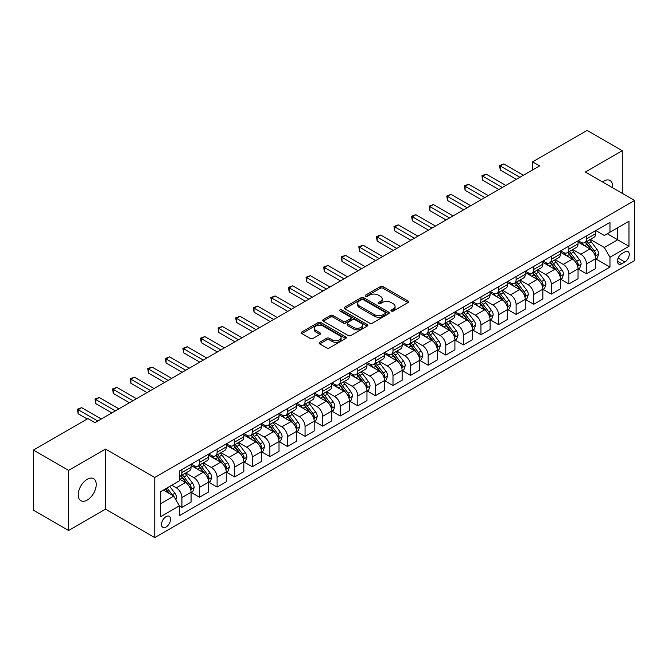 <?xml version="1.0" encoding="UTF-8"?>
<svg xmlns="http://www.w3.org/2000/svg" width="668" height="668" viewBox="0 0 668 668"><rect width="100%" height="100%" fill="white"/><g stroke="black" fill="none" stroke-linecap="round" stroke-linejoin="round"><path stroke-width="1" d="M391.348 311.054A1.369 0.793 0 0 0 393.277 311.054L407.956 302.579A1.954 1.127 0 0 0 408.524 301.786A1.954 1.127 0 0 0 407.956 300.984L383.09 286.63A1.954 1.127 0 0 0 380.334 286.63L365.655 295.106A1.369 0.793 0 0 0 365.254 295.665A1.369 0.793 0 0 0 365.655 296.216A1.369 0.793 0 0 0 367.592 296.216L369.488 295.122A6.254 3.607 0 0 1 378.33 295.122L380.401 296.316A6.254 3.607 0 0 1 382.23 298.872A6.254 3.607 0 0 1 380.401 301.427L378.497 302.52A1.369 0.793 0 0 0 378.096 303.08A1.369 0.793 0 0 0 378.497 303.639A1.369 0.793 0 0 0 380.434 303.639L382.33 302.537A6.254 3.607 0 0 1 391.172 302.537L393.243 303.74A6.254 3.607 0 0 1 395.072 306.286A6.254 3.607 0 0 1 393.243 308.841L391.348 309.935A1.369 0.793 0 0 0 390.947 310.495A1.369 0.793 0 0 0 391.348 311.054L391.348 309.935M87.224 500.073A12.734 7.356 120 0 0 95.541 488.851A12.734 7.356 120 0 0 93.595 478.647A12.734 7.356 120 0 0 87.224 479.282A12.734 7.356 120 0 0 78.899 490.504A12.734 7.356 120 0 0 80.853 500.708A12.734 7.356 120 0 0 87.224 500.073M612.573 187.741A12.734 7.356 120 0 0 610.009 180.494A12.734 7.356 120 0 0 603.647 181.128A12.734 7.356 120 0 0 602.452 181.905M166.023 527.052A6.371 3.674 120 0 0 170.181 521.432A6.371 3.674 120 0 0 169.204 516.331A6.371 3.674 120 0 0 166.023 516.648A6.371 3.674 120 0 0 161.865 522.259A6.371 3.674 120 0 0 162.842 527.361A6.371 3.674 120 0 0 166.023 527.052M319.696 342.292A1.954 1.127 0 0 0 319.12 343.093A1.954 1.127 0 0 0 319.696 343.886L326.669 347.911A1.954 1.127 0 0 0 329.433 347.911L345.732 338.501A1.954 1.127 0 0 0 346.3 337.707A1.954 1.127 0 0 0 345.732 336.906L320.865 322.552A1.954 1.127 0 0 0 318.11 322.552L301.811 331.963A1.954 1.127 0 0 0 301.235 332.764A1.954 1.127 0 0 0 301.811 333.557L310.236 338.425A1.954 1.127 0 0 0 313 338.425L319.972 334.401A1.954 1.127 0 0 0 320.54 333.599A1.954 1.127 0 0 0 319.972 332.806L315.797 330.393A5.227 3.014 0 0 1 314.261 328.255A5.227 3.014 0 0 1 317.492 325.466A5.227 3.014 0 0 1 323.187 326.126L339.553 335.57A5.227 3.014 0 0 1 341.081 337.707A5.227 3.014 0 0 1 337.858 340.496A5.227 3.014 0 0 1 332.163 339.837L329.433 338.267A1.954 1.127 0 0 0 326.669 338.267L319.696 342.292L319.696 343.886M105.519 449.055L68.579 470.381L33.4 450.073L33.4 510.193L68.579 530.501L105.519 509.175L154.767 537.606L154.767 477.486L105.519 449.055L105.519 509.175M622.284 193.353L622.284 150.701L585.352 172.027L634.6 200.458L154.767 477.486M622.284 150.701L587.105 130.394L532.58 161.873L532.58 169.998M33.4 450.073L87.925 418.594L94.965 422.652L539.619 165.931L532.58 161.873M369.629 323.112A1.954 1.127 0 0 0 372.385 323.112L388.684 313.701A1.954 1.127 0 0 0 389.26 312.908A1.954 1.127 0 0 0 388.684 312.106L363.826 297.753A1.954 1.127 0 0 0 361.062 297.753L344.763 307.163A1.954 1.127 0 0 0 344.195 307.965A1.954 1.127 0 0 0 344.763 308.758L369.629 323.112M340.546 311.346A1.369 0.793 0 0 1 341.933 311.538L367.183 326.118L350.909 335.511A1.954 1.127 0 0 1 348.145 335.511L323.287 321.158L323.287 319.563A1.954 1.127 0 0 0 322.711 320.364A1.954 1.127 0 0 0 323.287 321.158M323.287 319.563L330.259 315.538A1.954 1.127 0 0 1 333.023 315.538L343.11 321.358A1.954 1.127 0 0 0 345.865 321.358L350.5 318.686A1.954 1.127 0 0 0 351.067 317.893A1.954 1.127 0 0 0 350.5 317.091L339.995 311.029A1.369 0.793 0 0 1 339.594 310.478A1.369 0.793 0 0 1 340.446 309.743A1.369 0.793 0 0 1 341.933 309.919L367.208 324.506A1.954 1.127 0 0 1 367.784 325.308A1.954 1.127 0 0 1 367.208 326.101L367.208 324.506M624.889 251.886L621.791 253.673A6.171 3.565 120 0 0 617.766 259.109A6.171 3.565 120 0 0 618.71 264.052A6.171 3.565 120 0 0 621.791 263.751L624.889 261.965A6.171 3.565 120 0 0 628.922 256.52A6.171 3.565 120 0 0 627.978 251.577A6.171 3.565 120 0 0 624.889 251.886M154.767 537.606L634.6 260.578L634.6 200.458M595.831 230.56L604.348 235.478L609.976 232.222L609.976 222.394L179.391 470.99L179.391 480.818L160.395 491.79L160.395 516.815L179.391 505.843L179.391 515.671L609.976 267.075L609.976 257.247L604.348 247.502L590.353 239.42M609.976 232.222L628.972 221.258L628.972 246.283L609.976 257.247M68.579 470.381L68.579 530.501M607.304 233.767L617.716 239.779L617.716 227.755L628.972 221.258M604.348 247.502L617.716 239.779L628.972 246.283M160.395 503.814L173.763 496.099L163.351 490.087M179.391 505.926L181.921 507.388L181.921 497.56A7.958 4.592 -120 0 0 176.294 487.807L171.793 485.21M181.921 507.388L191.073 502.111L191.073 492.274A7.958 4.592 -120 0 0 185.445 482.53L179.391 479.031M191.282 492.483L199.515 497.234L199.515 487.406A7.958 4.592 -120 0 0 193.887 477.653L185.804 472.986M199.515 497.234L208.658 491.949L208.658 482.121A7.958 4.592 -120 0 0 203.03 472.376L191.073 465.471M208.867 482.321L217.1 487.081L217.1 477.244A7.958 4.592 -120 0 0 211.472 467.5L203.389 462.832M217.1 487.081L226.252 481.795L226.252 471.967A7.958 4.592 -120 0 0 220.624 462.214L208.658 455.309M226.46 472.167L234.693 476.919L234.693 467.091A7.958 4.592 -120 0 0 229.066 457.346L220.983 452.679M234.693 476.919L243.837 471.641L243.837 461.813A7.958 4.592 -120 0 0 238.209 452.061L226.252 445.155M244.045 462.014L252.279 466.765L252.279 456.937A7.958 4.592 -120 0 0 246.651 447.184L238.568 442.525M252.279 466.765L261.43 461.488L261.43 451.66A7.958 4.592 -120 0 0 255.802 441.907L243.837 435.002M261.639 451.86L269.872 456.611L269.872 446.783A7.958 4.592 -120 0 0 264.244 437.031L256.161 432.371M269.872 456.611L279.015 451.334L279.015 441.498A7.958 4.592 -120 0 0 273.387 431.753L261.43 424.848M279.224 441.707L287.457 446.458L287.457 436.63A7.958 4.592 -120 0 0 281.829 426.877L273.746 422.209M287.457 446.458L296.609 441.181L296.609 431.344A7.958 4.592 -120 0 0 290.981 421.6L279.015 414.694M296.817 431.553L305.051 436.304L305.051 426.468A7.958 4.592 -120 0 0 299.423 416.723L291.34 412.056M305.051 436.304L314.194 431.019L314.194 421.191A7.958 4.592 -120 0 0 308.566 411.446L296.609 404.541M314.403 421.391L322.636 426.151L322.636 416.314A7.958 4.592 -120 0 0 317.008 406.57L308.925 401.902M322.636 426.151L331.787 420.865L331.787 411.037A7.958 4.592 -120 0 0 326.159 401.284L314.194 394.379M331.996 411.237L340.229 415.989L340.229 406.161A7.958 4.592 -120 0 0 334.601 396.416L326.518 391.749M340.229 415.989L349.372 410.711L349.372 400.884A7.958 4.592 -120 0 0 343.744 391.131L331.787 384.225M349.581 401.084L357.814 405.835L357.814 396.007A7.958 4.592 -120 0 0 352.186 386.254L344.103 381.595M357.814 405.835L366.966 400.558L366.966 390.73A7.958 4.592 -120 0 0 361.33 380.977L349.372 374.072M367.175 390.93L375.408 395.681L375.408 385.853A7.958 4.592 -120 0 0 369.78 376.101L361.697 371.433M375.408 395.681L384.551 390.404L384.551 380.568A7.958 4.592 -120 0 0 378.923 370.824L366.966 363.918M384.76 380.777L392.993 385.528L392.993 375.7A7.958 4.592 -120 0 0 387.365 365.947L379.282 361.279M392.993 385.528L402.144 380.242L402.144 370.414A7.958 4.592 -120 0 0 396.508 360.67L384.551 353.764M402.353 370.623L410.586 375.374L410.586 365.538A7.958 4.592 -120 0 0 404.958 355.793L396.875 351.126M410.586 375.374L419.729 370.089L419.729 360.261A7.958 4.592 -120 0 0 414.102 350.516L402.144 343.611M419.938 360.461L428.171 365.221L428.171 355.384A7.958 4.592 -120 0 0 422.543 345.64L414.461 340.972M428.171 365.221L437.323 359.935L437.323 350.107A7.958 4.592 -120 0 0 431.687 340.354L419.729 333.449M437.532 350.308L445.765 355.059L445.765 345.231A7.958 4.592 -120 0 0 440.137 335.486L432.054 330.819M445.765 355.059L454.908 349.781L454.908 339.954A7.958 4.592 -120 0 0 449.28 330.201L437.323 323.295M455.117 340.154L463.35 344.905L463.35 335.077A7.958 4.592 -120 0 0 457.722 325.324L449.639 320.665M463.35 344.905L472.501 339.628L472.501 329.8A7.958 4.592 -120 0 0 466.865 320.047L454.908 313.142M472.71 330L480.943 334.751L480.943 324.924A7.958 4.592 -120 0 0 475.315 315.171L467.233 310.503M480.943 334.751L490.087 329.474L490.087 319.638A7.958 4.592 -120 0 0 484.459 309.894L472.501 302.988M490.295 319.847L498.528 324.598L498.528 314.77A7.958 4.592 -120 0 0 492.9 305.017L484.818 300.349M498.528 324.598L507.68 319.312L507.68 309.484A7.958 4.592 -120 0 0 502.044 299.74L490.087 292.834M507.889 309.693L516.122 314.444L516.122 304.608A7.958 4.592 -120 0 0 510.494 294.864L502.411 290.196M516.122 314.444L525.265 309.159L525.265 299.331A7.958 4.592 -120 0 0 519.637 289.578L507.68 282.673M525.474 299.531L533.707 304.291L533.707 294.454A7.958 4.592 -120 0 0 528.079 284.71L519.996 280.042M533.707 304.291L542.859 299.005L542.859 289.177A7.958 4.592 -120 0 0 537.222 279.424L525.265 272.519M543.067 289.378L551.3 294.129L551.3 284.301A7.958 4.592 -120 0 0 545.673 274.556L537.59 269.889M551.3 294.129L560.444 288.852L560.444 279.024A7.958 4.592 -120 0 0 554.816 269.271L542.859 262.365M560.652 279.224L568.885 283.975L568.885 274.147A7.958 4.592 -120 0 0 563.258 264.394L555.175 259.735M568.885 283.975L578.037 278.698L578.037 268.862A7.958 4.592 -120 0 0 572.401 259.117L560.444 252.212M578.246 269.07L586.479 273.822L586.479 263.994A7.958 4.592 -120 0 0 580.851 254.241L572.768 249.573M586.479 273.822L595.622 268.544L595.622 258.708A7.958 4.592 -120 0 0 589.994 248.964L578.037 242.058M578.246 240.714L580.851 242.217A7.958 4.592 -120 0 0 584.826 242.609A7.958 4.592 -120 0 0 586.479 238.969L586.479 235.963M560.652 250.867L563.258 252.37A7.958 4.592 -120 0 0 567.241 252.771A7.958 4.592 -120 0 0 568.885 249.122L568.885 246.116M543.067 261.029L545.673 262.532A7.958 4.592 -120 0 0 549.647 262.925A7.958 4.592 -120 0 0 551.3 259.276L551.3 256.27M525.474 271.183L528.079 272.686A7.958 4.592 -120 0 0 532.062 273.078A7.958 4.592 -120 0 0 533.707 269.438L533.707 266.432M507.889 281.337L510.494 282.84A7.958 4.592 -120 0 0 514.469 283.232A7.958 4.592 -120 0 0 516.122 279.591L516.122 276.585M490.295 291.49L492.9 292.993A7.958 4.592 -120 0 0 496.883 293.386A7.958 4.592 -120 0 0 498.528 289.745L498.528 286.739M472.71 301.644L475.315 303.147A7.958 4.592 -120 0 0 479.29 303.539A7.958 4.592 -120 0 0 480.943 299.899L480.943 296.893M455.117 311.797L457.722 313.3A7.958 4.592 -120 0 0 461.705 313.701A7.958 4.592 -120 0 0 463.35 310.052L463.35 307.046M437.532 321.959L440.137 323.462A7.958 4.592 -120 0 0 444.111 323.855A7.958 4.592 -120 0 0 445.765 320.206L445.765 317.2M419.938 332.113L422.543 333.616A7.958 4.592 -120 0 0 426.526 334.008A7.958 4.592 -120 0 0 428.171 330.368L428.171 327.362M402.353 342.266L404.958 343.769A7.958 4.592 -120 0 0 408.933 344.162A7.958 4.592 -120 0 0 410.586 340.521L410.586 337.515M384.76 352.42L387.365 353.923A7.958 4.592 -120 0 0 391.348 354.316A7.958 4.592 -120 0 0 392.993 350.675L392.993 347.669M367.175 362.574L369.78 364.077A7.958 4.592 -120 0 0 373.754 364.477A7.958 4.592 -120 0 0 375.408 360.829L375.408 357.823M349.581 372.727L352.186 374.23A7.958 4.592 -120 0 0 356.169 374.631A7.958 4.592 -120 0 0 357.814 370.982L357.814 367.976M331.996 382.889L334.601 384.392A7.958 4.592 -120 0 0 338.576 384.785A7.958 4.592 -120 0 0 340.229 381.136L340.229 378.13M314.403 393.043L317.008 394.546A7.958 4.592 -120 0 0 320.991 394.938A7.958 4.592 -120 0 0 322.636 391.298L322.636 388.292M296.817 403.196L299.423 404.699A7.958 4.592 -120 0 0 303.397 405.092A7.958 4.592 -120 0 0 305.051 401.451L305.051 398.445M279.224 413.35L281.829 414.853A7.958 4.592 -120 0 0 285.812 415.245A7.958 4.592 -120 0 0 287.457 411.605L287.457 408.599M261.639 423.504L264.244 425.007A7.958 4.592 -120 0 0 268.219 425.407A7.958 4.592 -120 0 0 269.872 421.759L269.872 418.752M244.045 433.666L246.651 435.169A7.958 4.592 -120 0 0 250.634 435.561A7.958 4.592 -120 0 0 252.279 431.912L252.279 428.906M226.46 443.819L229.066 445.322A7.958 4.592 -120 0 0 233.04 445.715A7.958 4.592 -120 0 0 234.693 442.066L234.693 439.06M208.867 453.973L211.472 455.476A7.958 4.592 -120 0 0 215.455 455.868A7.958 4.592 -120 0 0 217.1 452.228L217.1 449.222M191.282 464.126L193.887 465.629A7.958 4.592 -120 0 0 197.862 466.022A7.958 4.592 -120 0 0 199.515 462.381L199.515 459.375M595.831 258.917L609.976 267.075M584.826 242.609L593.977 237.332A7.958 4.592 -120 0 0 595.622 233.691L595.622 230.685M567.241 252.771L576.384 247.486A7.958 4.592 -120 0 0 578.037 243.845L578.037 240.839M549.647 262.925L558.799 257.639A7.958 4.592 -120 0 0 560.444 253.999L560.444 250.993M532.062 273.078L541.205 267.801A7.958 4.592 -120 0 0 542.859 264.152L542.859 261.146M514.469 283.232L523.62 277.955A7.958 4.592 -120 0 0 525.265 274.306L525.265 271.3M496.883 293.386L506.027 288.108A7.958 4.592 -120 0 0 507.68 284.459L507.68 281.453M479.29 303.539L488.442 298.262A7.958 4.592 -120 0 0 490.087 294.621L490.087 291.615M461.705 313.701L470.848 308.416A7.958 4.592 -120 0 0 472.501 304.775L472.501 301.769M444.111 323.855L453.263 318.569A7.958 4.592 -120 0 0 454.908 314.929L454.908 311.923M426.526 334.008L435.67 328.731A7.958 4.592 -120 0 0 437.323 325.082L437.323 322.076M408.933 344.162L418.084 338.885A7.958 4.592 -120 0 0 419.729 335.236L419.729 332.23M391.348 354.316L400.491 349.038A7.958 4.592 -120 0 0 402.144 345.398L402.144 342.392M373.754 364.477L382.906 359.192A7.958 4.592 -120 0 0 384.551 355.551L384.551 352.545M356.169 374.631L365.312 369.346A7.958 4.592 -120 0 0 366.966 365.705L366.966 362.699M338.576 384.785L347.727 379.499A7.958 4.592 -120 0 0 349.372 375.859L349.372 372.853M320.991 394.938L330.134 389.661A7.958 4.592 -120 0 0 331.787 386.012L331.787 383.006M303.397 405.092L312.549 399.815A7.958 4.592 -120 0 0 314.194 396.166L314.194 393.16M285.812 415.245L294.955 409.968A7.958 4.592 -120 0 0 296.609 406.328L296.609 403.322M268.219 425.407L277.37 420.122A7.958 4.592 -120 0 0 279.015 416.481L279.015 413.475M250.634 435.561L259.777 430.275A7.958 4.592 -120 0 0 261.43 426.635L261.43 423.629M233.04 445.715L242.192 440.429A7.958 4.592 -120 0 0 243.837 436.788L243.837 433.782M215.455 455.868L224.598 450.591A7.958 4.592 -120 0 0 226.252 446.942L226.252 443.936M197.862 466.022L207.013 460.745A7.958 4.592 -120 0 0 208.658 457.096L208.658 454.09M179.391 476.501A7.958 4.592 -120 0 0 180.276 476.175L189.42 470.898A7.958 4.592 -120 0 0 191.073 467.258L191.073 464.252M180.276 476.175A7.958 4.592 -120 0 0 181.921 472.535L181.921 469.529M173.763 496.099L179.391 505.843M391.891 311.246L393.243 310.461A6.254 3.607 0 0 0 395.072 307.915L395.072 306.286M382.23 298.872L382.23 300.5A6.254 3.607 0 0 1 380.401 303.047L379.048 303.831M407.931 302.596L383.09 288.259A1.954 1.127 0 0 0 380.334 288.259L366.198 296.417M388.659 313.718L363.826 299.381A1.954 1.127 0 0 0 361.062 299.381L344.788 308.775M385.236 313.467A1.369 0.793 0 0 0 385.636 312.908A1.369 0.793 0 0 0 385.236 312.348L363.409 299.748A1.369 0.793 0 0 0 361.48 299.748L359.476 300.909A6.254 3.607 0 0 0 357.647 303.456A6.254 3.607 0 0 0 359.476 306.011L374.389 314.62A6.254 3.607 0 0 0 383.232 314.62L385.236 313.467L385.236 315.087A1.369 0.793 0 0 0 385.636 314.528L385.636 312.908M357.647 303.456L357.647 305.084A6.254 3.607 0 0 0 359.476 307.631L359.476 306.011M385.236 315.087L383.232 316.248A6.254 3.607 0 0 1 374.389 316.248L359.476 307.631M323.312 321.174L330.259 317.166L330.259 315.538M351.067 317.893L351.067 319.513A1.954 1.127 0 0 1 350.5 320.314L345.865 322.986A1.954 1.127 0 0 1 343.11 322.986L333.023 317.166A1.954 1.127 0 0 0 330.259 317.166M353.572 327.404A5.227 3.014 0 0 0 359.267 328.055A5.227 3.014 0 0 0 362.49 325.266A5.227 3.014 0 0 0 360.962 323.137L355.192 319.805A1.954 1.127 0 0 0 352.428 319.805L347.803 322.477A1.954 1.127 0 0 0 347.235 323.27A1.954 1.127 0 0 0 347.803 324.072L353.572 327.404L353.572 329.023A5.227 3.014 0 0 0 359.267 329.675A5.227 3.014 0 0 0 362.49 326.894L362.49 325.266M347.235 323.27L347.235 324.899A1.954 1.127 0 0 0 347.803 325.692L347.803 324.072M353.572 329.023L347.803 325.692M341.081 337.707L341.081 339.327A5.227 3.014 0 0 1 337.858 342.116A5.227 3.014 0 0 1 332.163 341.465L329.433 339.887A1.954 1.127 0 0 0 326.669 339.887L319.721 343.903M314.261 328.255L314.261 329.883A5.227 3.014 0 0 0 315.797 332.013L315.797 330.393M319.947 334.409L315.797 332.013M345.707 338.517L320.865 324.18A1.954 1.127 0 0 0 318.11 324.18L301.836 333.574M595.622 259.034L597.309 258.057L598.72 253.999A5.277 3.048 -120 0 0 597.033 249.506L591.289 241.833A15.222 8.793 -120 0 0 589.627 239.845M583.907 245.448A15.222 8.793 -120 0 0 580.793 242.183M595.138 255.802L595.873 254.224A5.277 3.048 -120 0 0 594.361 251.051L588.608 243.377A15.222 8.793 -120 0 0 586.947 241.39M585.535 242.208A12.634 7.298 60 0 1 587.606 244.563L592.474 251.059M585.26 242.359A15.222 8.793 60 0 1 586.921 244.354L590.746 249.456M519.921 177.304L500.29 165.973L503.806 163.944L523.436 175.275M516.397 179.341L500.29 170.039L500.29 165.973L499.514 165.53L503.806 163.944M500.29 170.039L499.514 165.53M578.037 269.187L579.724 268.219L581.127 264.152A5.277 3.048 -120 0 0 579.448 259.66L573.695 251.986A15.222 8.793 -120 0 0 572.033 249.999M566.314 255.602A15.222 8.793 -120 0 0 563.199 252.337M577.553 265.964L578.279 264.378A5.277 3.048 -120 0 0 576.768 261.205L571.023 253.531A15.222 8.793 -120 0 0 569.361 251.544M567.942 252.362A12.634 7.298 60 0 1 570.021 254.717L574.881 261.213M567.675 252.521A15.222 8.793 60 0 1 569.336 254.508L573.152 259.61M560.444 279.349L562.13 278.372L563.541 274.306A5.277 3.048 -120 0 0 561.855 269.822L556.11 262.14A15.222 8.793 -120 0 0 554.448 260.153M548.729 265.755A15.222 8.793 -120 0 0 545.614 262.499M559.959 276.118L560.694 274.531A5.277 3.048 -120 0 0 559.183 271.358L553.43 263.685A15.222 8.793 -120 0 0 551.768 261.697M550.357 262.516A12.634 7.298 60 0 1 552.428 264.87L557.296 271.367M550.081 262.674A15.222 8.793 60 0 1 551.743 264.662L555.567 269.763M542.859 289.503L544.545 288.526L545.948 284.459A5.277 3.048 -120 0 0 544.27 279.976L538.517 272.302A15.222 8.793 -120 0 0 536.855 270.306M531.135 275.909A15.222 8.793 -120 0 0 528.021 272.653M542.374 286.271L543.101 284.685A5.277 3.048 -120 0 0 541.589 281.52L535.845 273.838A15.222 8.793 -120 0 0 534.183 271.851M532.763 272.669A12.634 7.298 60 0 1 534.843 275.032L539.702 281.52M532.496 272.828A15.222 8.793 60 0 1 534.158 274.815L537.974 279.917M502.328 187.466L482.697 176.127L486.22 174.097L505.843 185.428M498.812 189.495L482.697 180.193L482.697 176.127L481.929 175.684L486.22 174.097M482.697 180.193L481.929 175.684M484.743 197.619L465.112 186.28L468.627 184.251L488.258 195.59M481.219 199.648L465.112 190.347L465.112 186.28L464.335 185.838L468.627 184.251M465.112 190.347L464.335 185.838M467.149 207.773L447.518 196.442L451.042 194.405L470.664 205.744M463.634 209.802L447.518 200.5L447.518 196.442L446.75 195.991L451.042 194.405M447.518 200.5L446.75 195.991M525.265 299.656L526.952 298.679L528.363 294.621A5.277 3.048 -120 0 0 526.676 290.129L520.931 282.455A15.222 8.793 -120 0 0 519.27 280.46M513.55 286.071A15.222 8.793 -120 0 0 510.435 282.806M524.781 296.425L525.516 294.847A5.277 3.048 -120 0 0 524.004 291.674L518.251 284A15.222 8.793 -120 0 0 516.589 282.005M515.178 282.823A12.634 7.298 60 0 1 517.249 285.186L522.117 291.682M514.903 282.981A15.222 8.793 60 0 1 516.564 284.969L520.389 290.071M449.564 217.927L429.933 206.596L433.449 204.567L453.079 215.898M446.04 219.956L429.933 210.654L429.933 206.596L429.157 206.145L433.449 204.567M429.933 210.654L429.157 206.145M507.68 309.81L509.367 308.833L510.769 304.775A5.277 3.048 -120 0 0 509.091 300.283L503.338 292.609A15.222 8.793 -120 0 0 501.676 290.622M495.957 296.225A15.222 8.793 -120 0 0 492.842 292.96M507.196 306.579L507.922 305A5.277 3.048 -120 0 0 506.411 301.827L500.666 294.154A15.222 8.793 -120 0 0 499.004 292.158M497.585 292.976A12.634 7.298 60 0 1 499.664 295.339L504.524 301.836M497.318 293.135A15.222 8.793 60 0 1 498.979 295.122L502.795 300.233M490.087 319.964L491.773 318.995L493.184 314.929A5.277 3.048 -120 0 0 491.498 310.436L485.753 302.763A15.222 8.793 -120 0 0 484.091 300.775M478.371 306.378A15.222 8.793 -120 0 0 475.257 303.113M489.602 316.732L490.337 315.154A5.277 3.048 -120 0 0 488.826 311.981L483.073 304.307A15.222 8.793 -120 0 0 481.411 302.32M480 303.138A12.634 7.298 60 0 1 482.071 305.493L486.939 311.989M479.724 303.289A15.222 8.793 60 0 1 481.386 305.284L485.21 310.386M472.501 330.117L474.188 329.149L475.591 325.082A5.277 3.048 -120 0 0 473.913 320.59L468.159 312.916A15.222 8.793 -120 0 0 466.498 310.929M460.778 316.532A15.222 8.793 -120 0 0 457.663 313.267M472.017 326.894L472.744 325.308A5.277 3.048 -120 0 0 471.232 322.135L465.487 314.461A15.222 8.793 -120 0 0 463.826 312.474M462.406 313.292A12.634 7.298 60 0 1 464.485 315.647L469.345 322.143M462.139 313.451A15.222 8.793 60 0 1 463.801 315.438L467.617 320.54M454.908 340.279L456.595 339.302L458.006 335.236A5.277 3.048 -120 0 0 456.319 330.752L450.574 323.07A15.222 8.793 -120 0 0 448.913 321.083M443.193 326.685A15.222 8.793 -120 0 0 440.078 323.429M454.432 337.048L455.159 335.461A5.277 3.048 -120 0 0 453.647 332.288L447.894 324.615A15.222 8.793 -120 0 0 446.232 322.627M444.821 323.446A12.634 7.298 60 0 1 446.892 325.8L451.76 332.297M444.546 323.604A15.222 8.793 60 0 1 446.207 325.592L450.032 330.693M437.323 350.433L439.01 349.456L440.412 345.398A5.277 3.048 -120 0 0 438.734 340.905L432.981 333.232A15.222 8.793 -120 0 0 431.319 331.236M425.599 336.839A15.222 8.793 -120 0 0 422.485 333.582M436.839 347.201L437.565 345.615A5.277 3.048 -120 0 0 436.054 342.45L430.309 334.768A15.222 8.793 -120 0 0 428.647 332.781M427.228 333.599A12.634 7.298 60 0 1 429.307 335.962L434.167 342.45M426.961 333.758A15.222 8.793 60 0 1 428.622 335.745L432.438 340.847M431.971 228.08L412.34 216.749L415.863 214.72L435.486 226.051M428.455 230.118L412.34 220.807L412.34 216.749L411.571 216.307L415.863 214.72M412.34 220.807L411.571 216.307M414.385 238.234L394.755 226.903L398.27 224.874L417.901 236.205M410.862 240.271L394.755 230.969L394.755 226.903L393.978 226.46L398.27 224.874M394.755 230.969L393.978 226.46M396.792 248.396L377.161 237.056L380.685 235.027L400.307 246.358M393.277 250.425L377.161 241.123L377.161 237.056L376.393 236.614L380.685 235.027M377.161 241.123L376.393 236.614M379.207 258.549L359.576 247.218L363.091 245.181L382.722 256.52M375.683 260.578L359.576 251.277L359.576 247.218L358.799 246.768L363.091 245.181M359.576 251.277L358.799 246.768M361.613 268.703L341.983 257.372L345.506 255.335L365.129 266.674M358.098 270.732L341.983 261.43L341.983 257.372L341.214 256.921L345.506 255.335M341.983 261.43L341.214 256.921M419.729 360.586L421.416 359.609L422.827 355.551A5.277 3.048 -120 0 0 421.141 351.059L415.396 343.385A15.222 8.793 -120 0 0 413.734 341.398M408.014 347.001A15.222 8.793 -120 0 0 404.9 343.736M419.253 357.355L419.98 355.777A5.277 3.048 -120 0 0 418.469 352.604L412.715 344.93A15.222 8.793 -120 0 0 411.054 342.934M409.643 343.753A12.634 7.298 60 0 1 411.713 346.116L416.581 352.612M409.367 343.911A15.222 8.793 60 0 1 411.029 345.899L414.853 351.001M344.028 278.857L324.397 267.526L327.913 265.497L347.544 276.828M340.505 280.886L324.397 271.584L324.397 267.526L323.621 267.075L327.913 265.497M324.397 271.584L323.621 267.075M402.144 370.74L403.831 369.763L405.234 365.705A5.277 3.048 -120 0 0 403.555 361.213L397.802 353.539A15.222 8.793 -120 0 0 396.141 351.552M390.421 357.155A15.222 8.793 -120 0 0 387.306 353.89M401.66 367.509L402.386 365.93A5.277 3.048 -120 0 0 400.884 362.757L395.13 355.084A15.222 8.793 -120 0 0 393.469 353.096M392.049 353.906A12.634 7.298 60 0 1 394.128 356.269L398.988 362.766M391.782 354.065A15.222 8.793 60 0 1 393.444 356.061L397.26 361.163M326.435 289.01L306.804 277.679L310.328 275.65L329.95 286.981M322.92 291.048L306.804 281.746L306.804 277.679L306.036 277.237L310.328 275.65M306.804 281.746L306.036 277.237M384.551 380.894L386.238 379.925L387.649 375.859A5.277 3.048 -120 0 0 385.962 371.366L380.217 363.693A15.222 8.793 -120 0 0 378.556 361.705M372.836 367.308A15.222 8.793 -120 0 0 369.721 364.043M384.075 377.662L384.801 376.084A5.277 3.048 -120 0 0 383.29 372.911L377.537 365.237A15.222 8.793 -120 0 0 375.884 363.25M374.464 364.068A12.634 7.298 60 0 1 376.535 366.423L381.403 372.919M374.189 364.219A15.222 8.793 60 0 1 375.85 366.214L379.674 371.316M308.85 299.164L289.219 287.833L292.734 285.804L312.365 297.135M305.326 301.201L289.219 291.899L289.219 287.833L288.442 287.39L292.734 285.804M289.219 291.899L288.442 287.39M366.966 391.047L368.652 390.079L370.055 386.012A5.277 3.048 -120 0 0 368.377 381.52L362.624 373.846A15.222 8.793 -120 0 0 360.962 371.859M355.242 377.462A15.222 8.793 -120 0 0 352.128 374.197M366.481 387.824L367.208 386.238A5.277 3.048 -120 0 0 365.705 383.065L359.952 375.391A15.222 8.793 -120 0 0 358.29 373.404M356.871 374.222A12.634 7.298 60 0 1 358.95 376.577L363.809 383.073M356.603 374.381A15.222 8.793 60 0 1 358.265 376.368L362.081 381.47M291.256 309.326L271.625 297.986L275.149 295.957L294.78 307.288M287.741 311.355L271.625 302.053L271.625 297.986L270.857 297.544L275.149 295.957M271.625 302.053L270.857 297.544M349.372 401.209L351.059 400.232L352.47 396.166A5.277 3.048 -120 0 0 350.784 391.682L345.039 384A15.222 8.793 -120 0 0 343.377 382.012M337.657 387.615A15.222 8.793 -120 0 0 334.543 384.359M348.896 397.978L349.623 396.391A5.277 3.048 -120 0 0 348.111 393.218L342.358 385.545A15.222 8.793 -120 0 0 340.705 383.557M339.286 384.376A12.634 7.298 60 0 1 341.356 386.73L346.224 393.227M339.01 384.534A15.222 8.793 60 0 1 340.672 386.521L344.496 391.623M273.671 319.479L254.04 308.148L257.556 306.111L277.187 317.45M270.148 321.508L254.04 312.206L254.04 308.148L253.264 307.697L257.556 306.111M254.04 312.206L253.264 307.697M331.787 411.363L333.474 410.386L334.877 406.328A5.277 3.048 -120 0 0 333.198 401.835L327.445 394.162A15.222 8.793 -120 0 0 325.784 392.166M320.064 397.769A15.222 8.793 -120 0 0 316.949 394.512M331.303 408.131L332.029 406.553A5.277 3.048 -120 0 0 330.526 403.38L324.773 395.698A15.222 8.793 -120 0 0 323.112 393.711M321.692 394.529A12.634 7.298 60 0 1 323.771 396.892L328.631 403.38M321.425 394.688A15.222 8.793 60 0 1 323.087 396.675L326.911 401.777M256.078 329.633L236.447 318.302L239.971 316.273L259.601 327.604M252.562 331.662L236.447 322.36L236.447 318.302L235.679 317.851L239.971 316.273M236.447 322.36L235.679 317.851M314.194 421.516L315.88 420.539L317.292 416.481A5.277 3.048 -120 0 0 315.605 411.989L309.86 404.315A15.222 8.793 -120 0 0 308.199 402.328M302.479 407.931A15.222 8.793 -120 0 0 299.364 404.666M313.718 418.285L314.444 416.707A5.277 3.048 -120 0 0 312.933 413.534L307.18 405.86A15.222 8.793 -120 0 0 305.526 403.864M304.107 404.683A12.634 7.298 60 0 1 306.178 407.046L311.046 413.542M303.831 404.841A15.222 8.793 60 0 1 305.493 406.829L309.317 411.931M296.609 431.67L298.295 430.693L299.698 426.635A5.277 3.048 -120 0 0 298.02 422.143L292.267 414.469A15.222 8.793 -120 0 0 290.605 412.482M284.885 418.084A15.222 8.793 -120 0 0 281.771 414.82M296.124 428.438L296.851 426.86A5.277 3.048 -120 0 0 295.348 423.687L289.595 416.014A15.222 8.793 -120 0 0 287.933 414.026M286.514 414.845A12.634 7.298 60 0 1 288.593 417.199L293.452 423.696M286.246 414.995A15.222 8.793 60 0 1 287.908 416.991L291.732 422.092M279.015 441.824L280.702 440.855L282.113 436.788A5.277 3.048 -120 0 0 280.426 432.296L274.682 424.623A15.222 8.793 -120 0 0 273.02 422.635M267.3 428.238A15.222 8.793 -120 0 0 264.186 424.973M278.539 438.6L279.266 437.014A5.277 3.048 -120 0 0 277.754 433.841L272.001 426.167A15.222 8.793 -120 0 0 270.348 424.18M268.928 424.998A12.634 7.298 60 0 1 270.999 427.353L275.867 433.849M268.653 425.157A15.222 8.793 60 0 1 270.315 427.144L274.139 432.246M261.43 451.985L263.117 451.009L264.52 446.942A5.277 3.048 -120 0 0 262.841 442.45L257.088 434.776A15.222 8.793 -120 0 0 255.426 432.789M249.707 438.392A15.222 8.793 -120 0 0 246.592 435.127M260.946 448.754L261.672 447.168A5.277 3.048 -120 0 0 260.169 443.995L254.416 436.321A15.222 8.793 -120 0 0 252.754 434.334M251.335 435.152A12.634 7.298 60 0 1 253.414 437.507L258.282 444.003M251.068 435.311A15.222 8.793 60 0 1 252.729 437.298L256.554 442.4M243.837 462.139L245.523 461.162L246.935 457.096A5.277 3.048 -120 0 0 245.248 452.612L239.503 444.93A15.222 8.793 -120 0 0 237.841 442.942M232.122 448.545A15.222 8.793 -120 0 0 229.007 445.289M243.361 458.908L244.087 457.321A5.277 3.048 -120 0 0 242.576 454.156L236.823 446.475A15.222 8.793 -120 0 0 235.169 444.487M233.75 445.305A12.634 7.298 60 0 1 235.821 447.66L240.689 454.156M233.474 445.464A15.222 8.793 60 0 1 235.136 447.451L238.96 452.553M226.252 472.293L227.938 471.316L229.341 467.258A5.277 3.048 -120 0 0 227.663 462.765L221.91 455.092A15.222 8.793 -120 0 0 220.248 453.096M214.528 458.699A15.222 8.793 -120 0 0 211.414 455.442M225.767 469.061L226.494 467.483A5.277 3.048 -120 0 0 224.991 464.31L219.238 456.636A15.222 8.793 -120 0 0 217.576 454.641M216.156 455.459A12.634 7.298 60 0 1 218.236 457.822L223.104 464.318M215.889 455.618A15.222 8.793 60 0 1 217.551 457.605L221.375 462.707M208.658 482.446L210.345 481.469L211.756 477.411A5.277 3.048 -120 0 0 210.069 472.919L204.324 465.245A15.222 8.793 -120 0 0 202.663 463.258M196.943 468.861A15.222 8.793 -120 0 0 193.829 465.596M208.182 479.215L208.909 477.637A5.277 3.048 -120 0 0 207.397 474.464L201.644 466.79A15.222 8.793 -120 0 0 199.991 464.794M198.571 465.613A12.634 7.298 60 0 1 200.642 467.976L205.51 474.472M198.296 465.771A15.222 8.793 60 0 1 199.957 467.759L203.782 472.869M191.073 492.6L192.76 491.623L194.163 487.565A5.277 3.048 -120 0 0 192.484 483.073L186.731 475.399A15.222 8.793 -120 0 0 185.069 473.412M190.589 489.368L191.315 487.79A5.277 3.048 -120 0 0 189.812 484.617L184.059 476.944A15.222 8.793 -120 0 0 182.397 474.956M180.978 475.775A12.634 7.298 60 0 1 183.057 478.129L187.925 484.626M180.711 475.925A15.222 8.793 60 0 1 182.372 477.921L186.197 483.022M175.876 499.748L176.577 497.718A5.277 3.048 -120 0 0 174.891 493.226L169.764 486.379M172.695 495.481A5.277 3.048 -120 0 0 172.219 494.771L167.092 487.924M165.764 488.684L169.455 493.61M165.397 488.901L168.528 493.076M238.493 339.787L218.862 328.456L222.377 326.427L242.008 337.757M234.969 341.816L218.862 332.514L218.862 328.456L218.085 328.005L222.377 326.427M218.862 332.514L218.085 328.005M220.899 349.94L201.268 338.609L204.792 336.58L224.423 347.911M217.384 351.978L201.268 342.676L201.268 338.609L200.5 338.167L204.792 336.58M201.268 342.676L200.5 338.167M203.314 360.102L183.683 348.763L187.199 346.734L206.829 358.065M199.79 362.131L183.683 352.829L183.683 348.763L182.907 348.32L187.199 346.734M183.683 352.829L182.907 348.32M185.721 370.256L166.09 358.916L169.614 356.887L189.244 368.218M182.205 372.285L166.09 362.983L166.09 358.916L165.322 358.474L169.614 356.887M166.09 362.983L165.322 358.474M168.136 380.409L148.505 369.078L152.02 367.041L171.651 378.38M164.612 382.438L148.505 373.136L148.505 369.078L147.728 368.627L152.02 367.041M148.505 373.136L147.728 368.627M150.542 390.563L130.911 379.232L134.435 377.203L154.066 388.534M147.027 392.592L130.911 383.29L130.911 379.232L130.143 378.781L134.435 377.203M130.911 383.29L130.143 378.781M132.957 400.716L113.326 389.386L116.842 387.356L136.472 398.687M129.433 402.746L113.326 393.444L113.326 389.386L112.55 388.935L116.842 387.356M113.326 393.444L112.55 388.935M115.364 410.87L95.733 399.539L99.256 397.51L118.887 408.841M111.848 412.907L95.733 403.606L95.733 399.539L94.965 399.097L99.256 397.51M95.733 403.606L94.965 399.097M97.778 421.032L78.148 409.693L81.663 407.664L101.294 418.995M87.224 418.995L78.148 413.759L78.148 409.693L77.371 409.25L81.663 407.664M78.148 413.759L77.371 409.25M176.294 487.807L185.445 482.53M193.887 477.653L203.03 472.376M211.472 467.5L220.624 462.214M229.066 457.346L238.209 452.061M246.651 447.184L255.802 441.907M264.244 437.031L273.387 431.753M281.829 426.877L290.981 421.6M299.423 416.723L308.566 411.446M317.008 406.57L326.159 401.284M334.601 396.416L343.744 391.131M352.186 386.254L361.33 380.977M369.78 376.101L378.923 370.824M387.365 365.947L396.508 360.67M404.958 355.793L414.102 350.516M422.543 345.64L431.687 340.354M440.137 335.486L449.28 330.201M457.722 325.324L466.865 320.047M475.315 315.171L484.459 309.894M492.9 305.017L502.044 299.74M510.494 294.864L519.637 289.578M528.079 284.71L537.222 279.424M545.673 274.556L554.816 269.271M563.258 264.394L572.401 259.117M580.851 254.241L589.994 248.964M586.479 238.969L595.622 233.691M586.479 263.994L595.622 258.708M568.885 274.147L578.037 268.862M568.885 249.122L578.037 243.845M551.3 284.301L560.444 279.024M551.3 259.276L560.444 253.999M533.707 294.454L542.859 289.177M533.707 269.438L542.859 264.152M516.122 304.608L525.265 299.331M516.122 279.591L525.265 274.306M498.528 314.77L507.68 309.484M498.528 289.745L507.68 284.459M480.943 324.924L490.087 319.638M480.943 299.899L490.087 294.621M463.35 335.077L472.501 329.8M463.35 310.052L472.501 304.775M445.765 345.231L454.908 339.954M445.765 320.206L454.908 314.929M428.171 355.384L437.323 350.107M428.171 330.368L437.323 325.082M410.586 365.538L419.729 360.261M410.586 340.521L419.729 335.236M392.993 375.7L402.144 370.414M392.993 350.675L402.144 345.398M375.408 385.853L384.551 380.568M375.408 360.829L384.551 355.551M357.814 396.007L366.966 390.73M357.814 370.982L366.966 365.705M340.229 406.161L349.372 400.884M340.229 381.136L349.372 375.859M322.636 416.314L331.787 411.037M322.636 391.298L331.787 386.012M305.051 426.468L314.194 421.191M305.051 401.451L314.194 396.166M287.457 436.63L296.609 431.344M287.457 411.605L296.609 406.328M269.872 446.783L279.015 441.498M269.872 421.759L279.015 416.481M252.279 456.937L261.43 451.66M252.279 431.912L261.43 426.635M234.693 467.091L243.837 461.813M234.693 442.066L243.837 436.788M217.1 477.244L226.252 471.967M217.1 452.228L226.252 446.942M199.515 487.406L208.658 482.121M199.515 462.381L208.658 457.096M181.921 497.56L191.073 492.274M181.921 472.535L191.073 467.258M618.142 258.065L624.889 261.965M617.432 261.23L621.791 263.751M393.243 310.461L393.243 308.841M378.497 303.639L378.497 302.52M380.401 303.047L380.401 301.427M365.655 296.216L365.655 295.106M380.334 288.259L380.334 286.63M383.09 288.259L383.09 286.63M407.956 302.579L407.956 300.984M344.763 308.758L344.763 307.163M361.062 299.381L361.062 297.753M363.826 299.381L363.826 297.753M388.684 313.701L388.684 312.106M374.389 316.248L374.389 314.62M383.232 316.248L383.232 314.62M333.023 317.166L333.023 315.538M343.11 322.986L343.11 321.358M345.865 322.986L345.865 321.358M350.5 320.314L350.5 318.686M341.933 311.538L341.933 309.919M326.669 339.887L326.669 338.267M329.433 339.887L329.433 338.267M332.163 341.465L332.163 339.837M319.972 334.401L319.972 332.806M301.811 333.557L301.811 331.963M318.11 324.18L318.11 322.552M320.865 324.18L320.865 322.552M345.732 338.501L345.732 336.906M595.23 256.094L598.687 254.099M588.608 243.377L591.289 241.833M584.467 245.774L586.921 244.354M594.361 251.051L597.033 249.506M593.944 253.114L595.873 254.224M577.636 266.248L581.093 264.252M571.023 253.531L573.695 251.986M566.873 255.927L569.336 254.508M576.768 261.205L579.448 259.66M576.35 263.267L578.279 264.378M560.051 276.402L563.508 274.414M553.43 263.685L556.11 262.14M549.288 266.081L551.743 264.662M559.183 271.358L561.855 269.822M558.765 273.421L560.694 274.531M542.458 286.564L545.915 284.568M535.845 273.838L538.517 272.302M531.695 276.235L534.158 274.815M541.589 281.52L544.27 279.976M541.172 283.574L543.101 284.685M524.873 296.717L528.33 294.722M518.251 284L520.931 282.455M514.11 286.388L516.564 284.969M524.004 291.674L526.676 290.129M523.587 293.728L525.516 294.847M507.279 306.871L510.736 304.875M500.666 294.154L503.338 292.609M496.516 296.542L498.979 295.122M506.411 301.827L509.091 300.283M505.993 303.89L507.922 305M489.694 317.024L493.151 315.029M483.073 304.307L485.753 302.763M478.931 306.704L481.386 305.284M488.826 311.981L491.498 310.436M488.408 314.043L490.337 315.154M472.101 327.178L475.558 325.182M465.487 314.461L468.159 312.916M461.337 316.857L463.801 315.438M471.232 322.135L473.913 320.59M470.815 324.197L472.744 325.308M454.516 337.332L457.972 335.344M447.894 324.615L450.574 323.07M443.752 327.011L446.207 325.592M453.647 332.288L456.319 330.752M453.23 334.351L455.159 335.461M436.922 347.494L440.379 345.498M430.309 334.768L432.981 333.232M426.159 337.165L428.622 335.745M436.054 342.45L438.734 340.905M435.636 344.504L437.565 345.615M419.337 357.647L422.794 355.652M412.715 344.93L415.396 343.385M408.574 347.318L411.029 345.899M418.469 352.604L421.141 351.059M418.051 354.658L419.98 355.777M401.744 367.801L405.2 365.805M395.13 355.084L397.802 353.539M390.98 357.472L393.444 356.061M400.884 362.757L403.555 361.213M400.458 364.82L402.386 365.93M384.158 377.954L387.615 375.959M377.537 365.237L380.217 363.693M373.395 367.634L375.85 366.214M383.29 372.911L385.962 371.366M382.873 374.973L384.801 376.084M366.565 388.108L370.022 386.112M359.952 375.391L362.624 373.846M355.802 377.787L358.265 376.368M365.705 383.065L368.377 381.52M365.279 385.127L367.208 386.238M348.98 398.262L352.437 396.274M342.358 385.545L345.039 384M338.217 387.941L340.672 386.521M348.111 393.218L350.784 391.682M347.694 395.281L349.623 396.391M331.386 408.424L334.843 406.428M324.773 395.698L327.445 394.162M320.623 398.095L323.087 396.675M330.526 403.38L333.198 401.835M330.101 405.434L332.029 406.553M313.801 418.577L317.258 416.581M307.18 405.86L309.86 404.315M303.038 408.248L305.493 406.829M312.933 413.534L315.605 411.989M312.515 415.588L314.444 416.707M296.208 428.731L299.665 426.735M289.595 416.014L292.267 414.469M285.445 418.402L287.908 416.991M295.348 423.687L298.02 422.143M294.93 425.75L296.851 426.86M278.623 438.884L282.08 436.889M272.001 426.167L274.682 424.623M267.86 428.564L270.315 427.144M277.754 433.841L280.426 432.296M277.337 435.903L279.266 437.014M261.029 449.038L264.486 447.042M254.416 436.321L257.088 434.776M250.266 438.717L252.729 437.298M260.169 443.995L262.841 442.45M259.752 446.057L261.672 447.168M243.444 459.192L246.901 457.204M236.823 446.475L239.503 444.93M232.681 448.871L235.136 447.451M242.576 454.156L245.248 452.612M242.158 456.211L244.087 457.321M225.851 469.353L229.308 467.358M219.238 456.636L221.91 455.092M215.088 459.025L217.551 457.605M224.991 464.31L227.663 462.765M224.573 466.364L226.494 467.483M208.266 479.507L211.723 477.511M201.644 466.79L204.324 465.245M197.503 469.178L199.957 467.759M207.397 474.464L210.069 472.919M206.98 476.518L208.909 477.637M190.672 489.661L194.129 487.665M184.059 476.944L186.731 475.399M179.909 479.34L182.372 477.921M189.812 484.617L192.484 483.073M189.395 486.68L191.315 487.79M175.208 498.595L176.544 497.819M172.219 494.771L174.891 493.226"/></g></svg>
